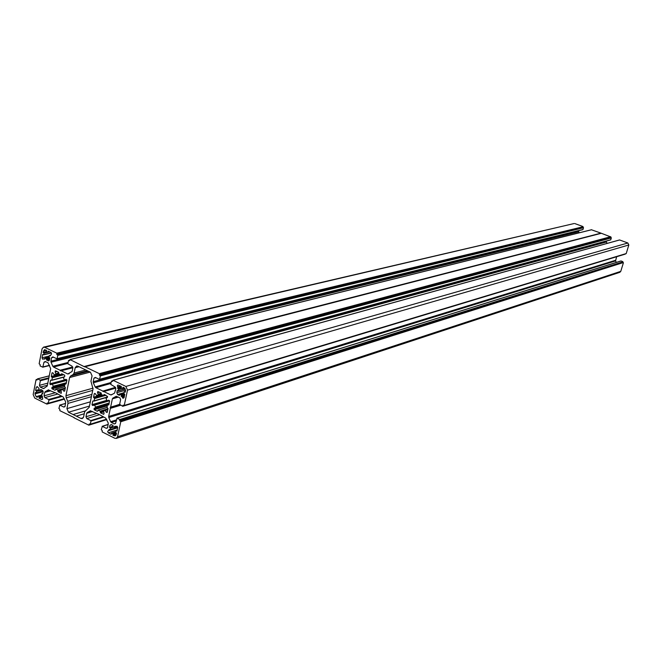 <?xml version="1.0" encoding="UTF-8"?>
<svg xmlns="http://www.w3.org/2000/svg" width="662" height="662" viewBox="0 0 662 662"><rect width="100%" height="100%" fill="white"/><g stroke="black" fill="none" stroke-linecap="round" stroke-linejoin="round"><path stroke-width="0.99" d="M41.706 389.935L40.357 390.456L39.075 389.877L39.041 388.611L37.287 386.625L36.269 387.229L37.593 386.873M51.131 384.548L52.224 384.026L53.283 386.236L66.365 382.727M42.831 393.501L41.731 393.898L41.458 395.288L42.327 396.066L42.682 398.872L41.656 399.467L42.542 399.219M66.274 383.174L53.192 386.682L53.283 386.236M113.128 426.775L110.173 427.71L109.47 427.362L109.9 425.31L111.257 424.557L112.995 425.426L113.02 426.717L114.212 427.313L114.733 426.287L117.017 426.287L117.67 427.751L116.951 431.094L115.966 430.672L115.494 432.286L116.512 433.155L116.214 434.57L115.147 435.869L112.846 435.157L113.053 434.189L116.404 433.097M107.832 409.629L103.454 411.036L104.075 413.328L103.702 414.338L100.492 412.823L103.537 411.896M117.695 427.404L108.866 430.226L107.658 431.417L108.303 432.874L117.182 430.01M44.908 358.655L42.641 359.218L42.012 357.794L49.17 356.065M52.579 372.739L52.017 372.888L53.018 372.954L54.193 374.874L58.703 373.211M49.741 358.374L46.63 359.135L46.464 359.963L48.707 360.848L49.418 359.996L49.824 357.952L48.947 357.174L49.228 355.767L50.229 355.899L51.537 353.872L50.908 352.441L48.202 351.133L47.689 352.292L46.547 351.737L46.53 350.33L44.486 349.652L43.055 352.432L43.833 352.805L47.134 352.027M58.794 372.756L55.707 373.98M124.481 395.802L121.816 396.588L122.975 398.301L124.075 397.688L124.804 394.295L123.769 393.435L124.257 391.788L125.391 391.523M107.31 400.899L109.04 400.386L106.971 400.692L106.019 398.358L107.285 397.531L107.592 396.538L104.323 394.511L103.769 395.454L105.324 394.999M121.196 386.765L117.853 387.717L117.331 385.64L117.91 384.961L121.278 386.393L121.27 387.833L122.478 388.42L124.224 387.816M117.853 387.717L117.679 388.544L121.072 387.576M124.423 391.805L125.242 392.202L125.557 390.77L124.241 387.824L123.033 387.245L122.826 388.222M619.417 240.025L113.078 380.286L125.871 386.442L627.866 242.995L628.834 244.981L127.509 390.125L125.871 386.442M619.615 239.967L627.866 242.995M111.282 394.924L114.559 393.096L115.825 388.793L115.006 386.964L110.744 384.399L111.398 381.271L112.681 380.749M115.817 388.106L103.777 391.532L110.604 394.858L112.325 394.362M122.238 388.304L118.597 389.347L118.117 390.994L117.24 390.63L116.802 392.715L125.606 390.166M120.534 405.293L110.372 408.355L110.19 407.511L119.656 404.672M119.648 404.3L110.19 407.511M110.662 406.998L112.375 398.847L118.399 397.084M117.621 396.703L112.888 398.085L112.375 398.847M112.888 398.085L116.371 396.224M124.216 405.458L626.211 253.563L124.084 405.566L123.091 405.144L122.718 406.303L119.632 404.35L120.641 399.608L119.822 397.771L115.999 396.331M124.257 405.359L127.509 390.125M113.078 380.286L112.532 381.461L111.58 381.055M111.257 394.933L110.604 394.858M103.777 391.532L115.809 388.048M115.569 387.477L102.784 391.11L103.131 391.647M102.784 391.11L115.469 387.336M110.935 383.464L95.858 387.675L102.643 390.977M95.858 387.675L95.179 386.922L111.142 382.479M606.491 241.034L606.425 241.994L93.334 382.785L95.179 386.922M93.334 382.785L93.21 381.717L606.375 241.398M95.825 377.679L93.938 378.192L93.21 381.717M93.938 378.192L95.278 377.423L99.482 379.392L610.753 239.776L99.614 379.293M100.334 375.933L100.127 375.478L611.307 237.948L100.334 375.933L99.656 379.177M69.229 373.616L67.789 373.997L72.108 371.465L72.812 367.964L72.017 366.16L67.855 363.794L68.5 360.575L69.593 360.749L69.965 359.565L84.604 366.847L601.336 233.281L610.844 236.963L99.548 374.121L99.35 375.097L100.127 375.478M99.548 374.121L99.35 373.666L610.72 236.715M84.918 366.723L99.35 373.666M67.789 373.997L61.177 370.77L72.837 367.774M72.721 366.996L60.076 370.232L60.548 370.885L72.845 367.716L61.177 370.77M60.076 370.232L53.498 367.029L67.929 363.388M68.12 362.453L52.828 366.293L53.498 367.029M52.828 366.293L51.032 362.213L578.712 231.783L578.82 230.649M578.662 231.195L50.9 361.162L51.032 362.213M50.9 361.162L51.586 357.687L53.514 357.215M57.081 358.663L582.974 229.499L56.899 358.779L52.886 356.909L51.586 357.687M57.155 358.481L57.768 355.395L583.495 227.753L57.569 354.948L57.768 355.395M56.998 353.616L583.032 226.776L56.8 353.169L56.808 354.584L57.569 354.948M56.8 353.169L44.627 347.302L574.095 223.541M45.885 361.775L43.973 362.246L42.815 367.195L40.134 365.954L40.117 364.588L39.149 363.761L42.054 348.866L43.502 347.153L44.627 347.302M43.973 362.246L45.264 361.477L48.086 362.85L50.668 368.701L47.25 386.045L43.634 388.594L40.233 387.129L47.416 385.218M47.821 383.141L39.455 385.35L40.233 387.129M39.455 385.35L40.357 380.733L48.723 378.556M49.021 377.787L40.084 380.112L40.357 380.733M40.084 380.112L37.61 378.887L49.253 375.884M64.471 399.153L46.878 404.101L34.714 398.061L33.158 394.519L36.021 379.806L37.113 379.996L37.61 378.887M46.878 404.101L47.234 402.959L48.136 403.348L64.247 398.665M62.079 396.447L48.905 400.121L48.301 403.15M48.905 400.121L48.624 399.492L61.185 396M57.437 394.138L44.859 397.605L48.624 399.492M44.859 397.605L44.073 395.826L54.872 392.872M50.684 390.787L44.751 392.401L44.073 395.826M44.751 392.401L45.223 391.656L49.89 390.39M48.558 389.835L45.223 391.656M48.161 389.943L56.129 393.071L63.171 396.985L65.646 401.817L65.075 406.319L63.775 407.064L64.917 406.741M65.654 403.448L59.853 405.111L63.775 407.064M59.853 405.111L58.893 408.454L59.845 409.282L59.853 410.68L74.26 417.648M106.673 419.485L88.84 425.169L73.929 417.747M89.014 424.963L89.204 424.011L90.313 424.21L90.975 421.024L103.702 417.11M103.065 416.795L90.777 420.569L90.975 421.024M90.777 420.569L86.78 418.574L99.101 414.826M96.561 413.568L85.977 416.762L86.78 418.574M85.977 416.762L86.697 413.295L92.506 411.549M91.761 411.185L87.194 412.542L86.697 413.295M87.194 412.542L90.578 410.73M107.501 427.933L106.284 428.322L107.633 427.578L108.245 423.026L105.713 418.111L98.448 414.081L90.231 410.837M106.284 428.322L102.345 426.353L108.287 424.483M120.757 421.76L120.55 421.297L623.256 262.582L120.757 421.76L117.538 436.796L116.214 438.418L114.824 438.277L102.213 431.947L102.213 430.532L101.236 429.688L102.345 426.353M120.55 421.297L119.731 420.891L119.731 419.501L622.892 261.854L119.93 419.956M620.791 261.068L117.108 418.202L119.731 419.501M117.108 418.202L115.635 423.175L114.269 423.928L115.502 423.539M116.107 420.958L111.324 422.464L114.269 423.928M111.324 422.464L110.637 421.702L116.322 419.923M616.62 256.732L615.586 260.902L108.783 417.54L110.637 421.702M108.783 417.54L108.659 416.472L615.536 260.307M110.372 408.355L108.659 416.472M83.304 417.747L80.946 418.458L82.245 418.616L83.594 416.977L84.678 411.706L89.229 407.262L93.011 388.975L90.951 381.204L92.059 375.859L90.446 372.226L77.843 366.144L76.643 365.995L75.195 367.7L79.018 366.715M80.946 418.458L73.11 414.536L84.91 411.028M89.478 406.063L68.5 412.227L73.11 414.536M68.5 412.227L66.92 408.636L90.355 401.834M91.422 396.687L67.979 403.39L66.92 408.636M67.979 403.39L67.723 401.288L91.886 394.42M92.721 390.373L66.2 397.829L67.723 401.288M66.2 397.829L65.943 395.719L69.609 377.539L90.181 372.102M88.526 371.308L70.586 376.024L69.609 377.539M70.586 376.024L73.126 374.543L87.45 370.786M85.779 369.975L74.119 373.029L73.126 374.543M74.119 373.029L75.195 367.7M108.816 404.846L107.525 404.846L107.004 407.304L108.047 408.595L107.244 412.327M107.376 411.772L106.243 412.12L106.88 412.434M106.243 412.12L107.443 411.466M105.366 410.374L106.036 411.896M103.322 411.35L100.252 412.277L100.492 412.823M100.252 412.277L100.392 411.574L104.96 410.192M108.014 408.76L100.194 411.119L100.392 411.574M100.194 411.119L98.208 410.134L107.012 407.494M97.62 411.119L98.208 410.134M97.264 411.226L94.261 409.737L107.31 405.847M107.451 405.194L94.021 409.19L94.261 409.737M94.021 409.19L94.178 408.437L109.007 404.027M109.048 403.837L94.178 408.437M94.327 408.206L109.114 403.539M109.23 403.001L95.51 407.064L95.402 407.61M95.51 407.064L94.658 405.136L109.569 400.75M93.408 405.359L94.658 405.136M92.887 405.516L92.25 405.202L107.087 400.841M106.805 400.32L92.01 404.664L92.25 405.202M92.01 404.664L92.754 401.064L93.301 400.907M105.912 395.288L94.575 398.557L94.095 400.874L92.754 401.064M94.575 398.557L94.335 398.011L103.106 395.487M102.569 395.222L93.797 397.746L94.335 398.011M93.797 397.746L93.557 397.2L101.782 394.842M94.848 393.435L94.302 393.592L93.557 397.2M94.302 393.592L95.336 393.675L96.586 395.603L101.178 394.279M101.245 393.857L96.644 395.578M98.067 394.767L98.183 394.221L101.327 393.319M99.565 392.185L97.537 392.765L98.183 394.221M97.537 392.765L99.143 391.978M98.208 391.523L97.496 392.442M97.653 391.681L101.079 392.922L101.427 394.668L103.769 395.454M107.352 400.874L108.593 400.204M108.46 404.954L109.627 401.098L108.485 400.237M63.8 374.725L52.315 377.712L51.835 380.137L51.106 380.129M52.315 377.712L52.116 377.266L63.147 374.402M60.507 374.659L51.545 376.984L52.116 377.266M51.545 376.984L51.305 376.455L59.721 374.27M52.017 372.888L51.305 376.455M55.798 373.534L55.145 372.036L57.213 371.506M56.783 371.291L55.145 372.036M55.103 371.721L55.815 370.819M62.7 374.179L60.805 374.8L58.868 373.856L58.57 372.168L55.252 370.968M61.194 374.576L61.889 373.79M66.382 379.5L64.28 379.715L63.436 377.812L64.744 376.43L64.653 375.139L61.318 373.931M64.727 379.938L65.902 379.293M66.101 383.886L66.879 380.162L65.77 379.326M65.77 383.977L65.24 383.72L66.217 383.455M64.744 390.77L63.66 391.068L64.669 391.151L65.389 387.576L64.388 386.244L65.24 383.72M63.66 391.068L64.802 390.481M65.149 388.784L62.824 389.413L63.461 390.853M62.824 389.413L61.003 390.001L61.359 393.17M61.094 390.994L58.099 391.813L61.02 393.261M58.099 391.813L57.859 391.275L60.863 390.456M61.583 389.661L57.983 390.646L57.859 391.275M57.983 390.646L57.751 390.108L65.29 388.048M64.603 386.774L55.815 389.148L57.751 390.108M55.815 389.148L55.302 390.175M64.545 385.45L52.058 388.817L54.971 390.266M52.058 388.817L51.818 388.288L64.669 384.821M64.818 384.084L51.967 387.535L51.818 388.288M51.967 387.535L64.868 383.886M53.192 386.682L52.108 387.311M50.701 384.663L50.089 384.365L66.862 379.905M64.495 379.947L49.849 383.828L50.089 384.365M49.849 383.828L50.552 380.269M121.816 396.588L121.113 396.248L121.295 395.404L124.779 394.378M124.241 394.022L121.088 394.941L121.295 395.404M121.088 394.941L119.888 394.353L123.819 393.211M123.926 392.707L117.613 394.544L119.367 395.396L119.888 394.353M117.613 394.544L116.802 392.715M118.597 389.347L118.39 388.892L121.568 387.982M117.679 388.544L118.39 388.892M46.63 359.135L46.431 358.688L49.7 357.894M48.938 357.248L45.289 358.134L46.431 358.688M45.289 358.134L44.809 359.16L44.147 358.837M49.766 351.886L44.031 353.251L43.576 354.873L42.658 354.476L42.012 357.794M44.031 353.251L43.833 352.805M115.776 432.783L112.846 433.734L113.053 434.189M112.846 433.734L111.655 433.138L115.585 431.864M108.303 432.874L111.117 434.289L111.655 433.138M108.866 430.226L109.031 429.415L109.909 429.787L117.679 427.296M117.654 427.156L109.909 429.787M110.074 429.58L110.372 428.165L113.765 427.089M110.173 427.71L110.372 428.165M36.211 396.737L37.337 397.308L37.527 396.356L36.211 396.737L34.962 393.907L35.235 392.516L36.153 392.922L43.03 391.068M42.964 390.928L36.153 392.922M36.319 392.715L36.592 391.333L40.109 390.39M39.463 390.067L36.393 390.886L36.592 391.333M36.393 390.886L35.624 390.506L36.269 387.229M40.531 390.249L40.688 389.43L42.335 390.249L43.121 392.028L42.724 394.047L42.054 393.716M42.277 396.331L39.166 397.183L38.984 398.127L41.656 399.467M39.166 397.183L38.975 396.737L42.012 395.909M41.483 395.181L37.842 396.174L38.975 396.737M615.586 260.902L616.314 262.409M621.08 260.977L622.768 261.606M623.256 262.582L622.892 261.854M623.381 262.831L620.774 271.354L117.538 436.796M116.28 438.401L619.839 272.314L620.774 271.354M582.916 226.528L574.889 223.59M583.032 226.776L583.371 227.505M582.974 229.499L583.495 227.753M579.2 232.801L578.712 231.783M84.388 366.458L600.988 233.148L591.472 229.78M611.183 237.699L610.844 236.963M611.307 237.948L610.753 239.776M606.425 241.994L607.112 243.401M626.211 253.563L628.834 244.981M625.317 253.918L122.892 406.087M122.851 406.187L625.284 254.018M121.113 396.248L124.605 395.222M99.35 375.097L610.678 237.509M56.808 354.584L582.874 227.323M43.055 352.432L46.423 351.63M46.464 359.963L49.576 359.201M112.846 435.157L116.33 434.015M109.47 427.362L112.813 426.295M119.731 420.891L622.727 262.384M76.312 416.141L84.248 413.767M38.984 398.127L42.169 397.25M35.624 390.506L38.892 389.628M52.075 384.01L66.887 380.071L52.124 384.001M105.068 410.159L107.898 409.306M108.585 430.664L117.67 427.751M54.243 374.849L58.711 373.691L54.193 374.874M122.313 397.324L124.282 396.745M112.664 380.815L111.737 381.072M124.348 387.882L122.776 388.329M118.291 390.779L125.226 388.784M125.267 388.867L118.25 390.886M104.464 394.577L103.917 394.742M105.448 395.057L103.727 395.553M117.629 386.831L120.492 386.012M107.865 404.656L108.949 404.333M110.579 407.155L119.623 404.432M107.501 396.977L94.095 400.874M47.954 352.225L49.633 351.828M49.468 351.745L48.012 352.093M49.551 355.577L50.329 355.386M61.136 374.717L62.865 374.262M60.209 370.356L72.77 367.137M43.328 351.026L46.448 350.289M49.559 365.432L42.989 367.071M43.063 366.897L49.501 365.292M49.203 360.509L48.127 360.773M43.758 354.658L51.338 352.846M51.404 352.945L43.7 354.791M64.206 376.885L51.835 380.137M65.943 395.719L93.077 388.147M70.114 359.59L591.663 229.731M68.823 360.376L69.709 360.161M116.024 435.099L114.038 435.753M109.9 425.31L111.646 424.756M110.041 429.671L117.67 427.23M117.108 430.374L116.14 430.689M114.551 427.122L117.075 426.32M117.157 426.369L114.518 427.213M110.364 408.156L120.277 405.169M116.107 426.485L116.884 426.237M94.261 404.887L109.238 400.485L94.31 404.879M94.045 400.998L107.476 397.092M88.981 425.054L106.706 419.559M106.541 419.187L90.313 424.21M90.28 424.301L106.565 419.253M64.446 399.095L47.002 404.01M47.043 403.903L64.404 399.012M64.288 398.747L48.26 403.249M52.389 384.217L66.837 380.369M34.962 393.907L43.146 391.689M44.486 388.131L43.038 388.52M36.344 379.616L37.229 379.384M36.278 392.831L43.005 391.019M40.481 390.365L41.838 390.001M51.785 380.253L63.883 377.075M105.026 410.167L107.898 409.298M103.586 395.661L105.531 395.098M619.508 239.967L112.912 380.261M118.117 390.994L125.3 388.925M122.644 388.437L124.423 387.924M107.699 404.639L108.957 404.267M122.718 406.303L625.16 254.142M626.087 253.687L124.084 405.566M119.723 394.337L123.835 393.137M124.257 391.788L125.408 391.457M96.586 395.603L101.178 394.287M99.482 379.392L610.629 239.901M49.41 355.552L50.337 355.328M47.829 352.308L49.708 351.861M56.899 358.779L582.792 229.673M45.148 358.117L48.947 357.19M43.576 354.873L51.421 352.995M42.815 367.195L49.592 365.498M43.808 358.787L44.933 358.514M43.502 347.153L574.136 223.533M65.058 383.695L66.233 383.381M64.661 379.963L66.39 379.5M60.978 374.824L62.956 374.311M69.965 359.565L591.563 229.722M69.725 360.103L68.683 360.36M111.489 433.122L115.602 431.789M102.114 426.328L108.303 424.375M108.477 430.714L117.662 427.768M114.385 427.329L117.224 426.427M115.966 430.672L117.124 430.3M116.876 418.177L620.923 260.969M115.85 426.667L117.033 426.295M93.888 401.122L107.459 397.175M98.009 410.109L106.996 407.411M88.84 425.169L106.731 419.617M106.599 419.311L90.148 424.416M55.666 389.132L64.545 386.724M48.136 403.348L64.313 398.797M41.905 393.691L42.84 393.435M37.693 396.157L41.491 395.115M51.661 380.344L63.709 377.183M37.469 378.871L49.269 375.826M37.246 379.326L36.195 379.599M40.357 390.456L41.913 390.042M59.696 405.086L65.67 403.381"/></g></svg>
